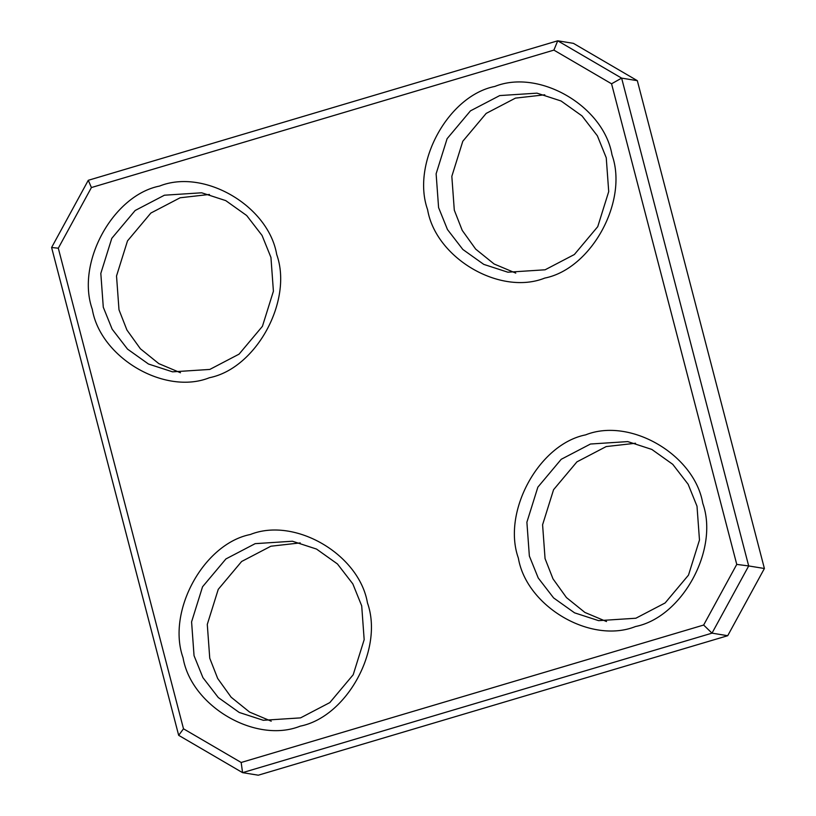 <?xml version="1.0" encoding="UTF-8"?>
<svg xmlns="http://www.w3.org/2000/svg" width="816" height="816" viewBox="0 0 816 816"><rect width="100%" height="100%" fill="white"/><g stroke="black" fill="none" stroke-linecap="round" stroke-linejoin="round"><path stroke-width="1.22" d="M635.521 626.525C682.258 617.253 719.243 549.484 702.77 503.299C694.549 454.665 630.115 417.037 585.602 434.877C538.866 444.149 501.881 511.918 518.354 558.103C526.585 606.737 591.019 644.365 635.521 626.525M635.868 618.232L598.618 620.65L574.556 612.836L553.605 597.914L538.234 577.993L529.36 556.033L526.891 522.22L537.866 487.142L561.224 459.296L590.488 444.016L627.749 441.599L651.811 449.422L672.761 464.335L688.133 484.255L697.007 506.216L699.475 540.029L688.5 575.107L665.132 602.953L635.868 618.232M635.542 443.251L606.196 446.566L576.932 461.856L553.564 489.702L542.589 524.78L545.057 558.593L552.993 578.84L566.447 597.567L584.868 612.428L606.533 621.547M183.498 728.8L58.303 248.197L91.412 187.547L553.891 50.113L611.561 83.793L736.756 564.397L703.647 625.046L241.169 762.481L183.498 728.8L178.673 735.328L242.576 772.65L241.169 762.481M300.217 726.158C346.953 716.887 383.938 649.118 367.465 602.932C359.244 554.299 294.8 516.671 250.298 534.511C203.561 543.782 166.576 611.551 183.049 657.737C191.27 706.37 255.714 743.998 300.217 726.158M209.457 377.716C256.193 368.444 293.179 300.676 276.706 254.49C268.474 205.856 204.041 168.229 159.538 186.068C112.802 195.34 75.817 263.109 92.29 309.295C100.511 357.928 164.954 395.556 209.457 377.716M544.762 278.083C591.498 268.811 628.483 201.042 612.01 154.856C603.789 106.223 539.345 68.595 494.843 86.435C448.106 95.707 411.121 163.475 427.594 209.661C435.815 258.295 500.259 295.922 544.762 278.083M300.563 717.876L263.313 720.283L239.241 712.47L218.3 697.558L202.929 677.637L194.045 655.676L191.587 621.853L202.552 586.775L225.92 558.94L255.184 543.65L292.434 541.232L316.506 549.056L337.457 563.968L352.828 583.889L361.702 605.849L364.171 639.673L353.195 674.75L329.827 702.586L300.563 717.876M300.227 542.895L270.892 546.21L241.628 561.49L218.26 589.336L207.284 624.413L209.753 658.226L217.688 678.484L231.142 697.211L249.563 712.062L271.228 721.191M545.108 269.79L507.858 272.207L483.786 264.394L462.845 249.472L447.474 229.551L438.59 207.59L436.121 173.777L447.097 138.7L470.465 110.854L499.729 95.574L536.979 93.157L561.051 100.98L582.002 115.892L597.373 135.813L606.247 157.774L608.716 191.587L597.74 226.664L574.372 254.51L545.108 269.79M544.772 94.809L515.437 98.124L486.173 113.414L462.805 141.25L451.829 176.327L454.298 210.151L462.233 230.398L475.687 249.125L494.108 263.986L515.773 273.105M736.756 564.397L748.69 565.947L621.629 78.122L557.716 40.8L573.424 43.35L637.327 80.672L764.398 568.497L727.719 635.705L258.284 775.2L242.576 772.65L712.011 633.155L703.647 625.046M611.561 83.793L621.629 78.122L637.327 80.672M553.891 50.113L557.716 40.8L88.281 180.295L51.602 247.503L178.673 735.328M88.281 180.295L91.412 187.547M58.303 248.197L51.602 247.503M727.719 635.705L712.011 633.155L748.69 565.947L764.398 568.497M209.804 369.434L172.553 371.841L148.481 364.028L127.531 349.115L112.159 329.185L103.285 307.224L100.817 273.411L111.792 238.333L135.16 210.497L164.424 195.208L201.674 192.79L225.746 200.614L246.687 215.526L262.058 235.447L270.943 257.407L273.411 291.22L262.436 326.298L239.068 354.144L209.804 369.434M209.467 194.453L180.132 197.768L150.868 213.047L127.5 240.893L116.525 275.971L118.993 309.784L126.929 330.031L140.383 348.769L158.804 363.62L180.458 372.749"/></g></svg>
